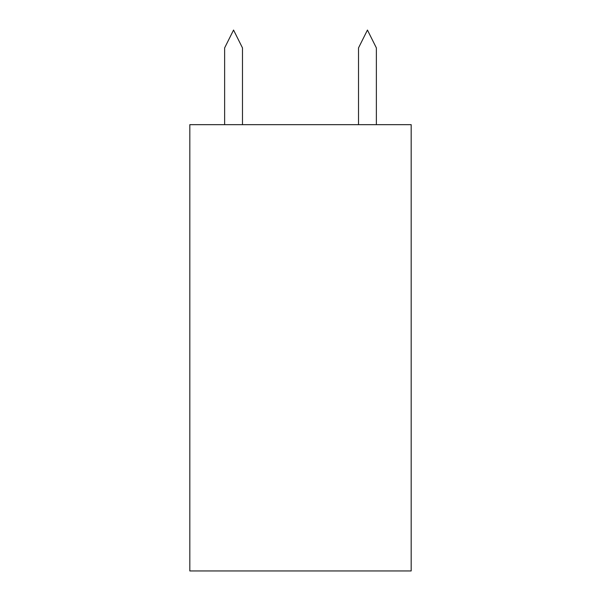 <?xml version="1.0" encoding="UTF-8"?>
<svg xmlns="http://www.w3.org/2000/svg" width="601" height="601" viewBox="0 0 601 601"><rect width="100%" height="100%" fill="white"/><g stroke="black" fill="none" stroke-linecap="round" stroke-linejoin="round"><path stroke-width="0.45" stroke-dasharray="3 2.25" d="M376.369 124.662L358.519 124.662L358.519 47.9L367.444 30.05L376.369 47.9L376.369 124.662L376.369 47.9L367.444 30.05L358.519 47.9L358.519 124.662L376.369 124.662L358.519 124.662L358.519 47.9L367.444 30.05L376.369 47.9L376.369 124.662L376.369 47.9L367.444 30.05L358.519 47.9L358.519 124.662L376.369 124.662L358.519 124.662L358.519 47.9L367.444 30.05L376.369 47.9L376.369 124.662L376.369 47.9L367.444 30.05L358.519 47.9L358.519 124.662L376.369 124.662L358.519 124.662L376.369 124.662L376.369 47.9L367.444 30.05L358.519 47.9L358.519 124.662M242.481 124.662L224.631 124.662L224.631 47.9L233.556 30.05L242.481 47.9L242.481 124.662L242.481 47.9L233.556 30.05L224.631 47.9L224.631 124.662L242.481 124.662L224.631 124.662L224.631 47.9L233.556 30.05L242.481 47.9L242.481 124.662L242.481 47.9L233.556 30.05L224.631 47.9L224.631 124.662L242.481 124.662L224.631 124.662L224.631 47.9L233.556 30.05L242.481 47.9L242.481 124.662L242.481 47.9L233.556 30.05L224.631 47.9L224.631 124.662L242.481 124.662L224.631 124.662L242.481 124.662L242.481 47.9L233.556 30.05L224.631 47.9L224.631 124.662M411.182 570.95L189.818 570.95L189.818 124.662L411.182 124.662L411.182 570.95"/><path stroke-width="0.9" d="M224.631 124.662L224.631 47.9L233.556 30.05L242.481 47.9L242.481 124.662M358.519 124.662L358.519 47.9L367.444 30.05L376.369 47.9L376.369 124.662M411.182 570.95L189.818 570.95L189.818 124.662L411.182 124.662L411.182 570.95"/></g></svg>
